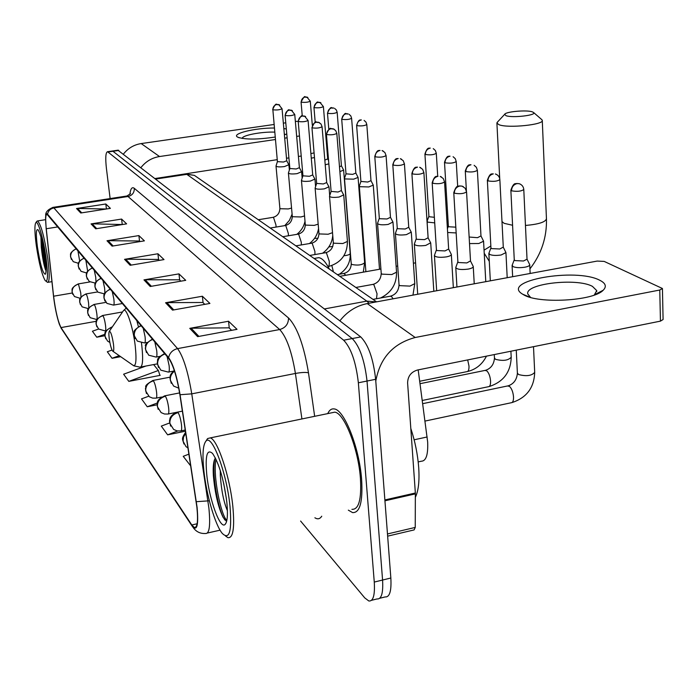 <?xml version="1.0" encoding="UTF-8"?>
<svg xmlns="http://www.w3.org/2000/svg" width="698" height="698" viewBox="0 0 698 698"><rect width="100%" height="100%" fill="white"/><g stroke="black" fill="none" stroke-linecap="round" stroke-linejoin="round"><path stroke-width="1.05" d="M418.181 369.879L427.656 441.982C428.188 454.703 426.085 461.116 421.339 461.212L418.189 461.91M379.729 598.282L385.13 596.938C389.659 597.348 391.561 591.04 390.845 578.014L375.646 379.302C373.317 358.772 368.352 344.646 360.744 336.925L117.918 150.21M300.602 521.04L364.766 597.907L368.832 600.987C373.229 601.432 375.044 595.132 374.268 582.071L358.362 382.783L367.026 381.038C364.661 360.473 359.723 346.313 352.211 338.556L112.579 150.977L352.211 338.556C359.723 346.313 364.661 360.473 367.026 381.038L382.574 580.038L367.026 381.038L375.646 379.302M376.99 598.954C381.457 599.39 383.315 593.082 382.574 580.038C383.315 593.082 381.457 599.39 376.99 598.954L371.519 600.315M361.616 479.474C359.4 447.776 344.21 409.517 334.211 408.941C331.524 408.487 329.36 410.049 327.728 413.617C329.36 410.049 331.524 408.487 334.211 408.941C344.21 409.517 359.4 447.776 361.616 479.474C362.908 502.002 359.889 513.039 352.551 512.585C359.889 513.039 362.908 502.002 361.616 479.474M196.88 507.097C198.258 521.083 197.394 527.871 194.288 527.444L191.802 524.975L61.014 327.58C57.969 321.464 55.5 311.011 53.598 296.214L46.251 228.752C45.3 219.329 45.545 214.495 46.993 214.269L168.698 358.388C173.148 364.74 176.873 376.807 179.875 394.606L196.88 507.097M197.098 507.411L180.067 394.728C176.995 376.475 173.174 364.094 168.602 357.594L47.551 214.173C46.4 212.925 45.745 214.155 45.579 217.881L46.147 228.534L53.493 295.978C54.784 306.858 56.713 316.203 59.26 324.012L61.084 328.121L191.889 525.725C196.958 531.893 198.694 525.795 197.098 507.411M145.926 366.031L123.616 374.215L128.807 381.37L160.208 375.35L159.676 374.669M348.337 510.151L352.551 512.585L348.337 510.151M358.362 382.783C355.98 362.183 351.077 347.988 343.652 340.205L107.562 151.702C105.66 152.356 105.276 157.931 106.419 168.427L110.127 198.581M91.063 223.901L121.592 219.067L126.617 223.857L95.687 228.796L91.063 223.901L92.145 223.822L96.699 228.63M76.536 208.519L105.817 203.991L110.397 208.37L80.759 212.995L76.536 208.519L77.565 208.449L81.727 212.838M143.963 279.881L178.967 273.878L185.729 280.334L150.201 286.485L143.963 279.881L145.201 279.776L151.37 286.285M165.574 302.749L202.376 296.24L209.915 303.438L172.546 310.121L165.574 302.749L166.874 302.635L173.767 309.903M189.769 328.348L228.551 321.246L237.023 329.334L197.604 336.637L189.769 328.348L191.139 328.217L198.895 336.401M106.995 240.758L138.885 235.584L144.399 240.854L112.081 246.141L106.995 240.758L108.12 240.679L113.146 245.966M124.549 259.333L157.923 253.767L164.013 259.586L130.16 265.275L124.549 259.333L125.727 259.237L131.276 265.092M112.029 350.056L107.318 351.757L112.046 358.283L120.667 356.678M98.593 329.028L92.415 331.236L96.752 337.204L104.848 335.738M169.579 422.979L161.29 426.112L167.633 434.845L185.441 431.207M188.931 454.128L183.225 456.326L190.728 465.95M148.639 396.237L141.528 398.881L147.252 406.768L157.067 404.823M157.923 253.767L158.594 259.621M159.362 260.363L158.402 259.438L125.727 259.237M138.885 235.584L139.548 241.176M139.966 241.578L139.364 241.002L108.12 240.679M228.551 321.246L229.258 328.051M231.623 330.337L229.04 327.842L191.139 328.217M202.376 296.24L203.074 302.696M204.793 304.354L202.856 302.487L166.874 302.635M178.967 273.878L179.656 280.02M180.852 281.172L179.456 279.819L145.201 279.776M105.817 203.991L106.436 208.99M106.332 209.007L77.565 208.449M121.592 219.067L122.246 224.416M122.368 224.538L92.145 223.822M147.252 406.768L157.286 403.016M167.633 434.845L177.737 430.998M128.807 381.37L158.367 370.481L159.903 375.411M153.639 364.574L158.367 370.481M112.046 358.283L119.227 355.675M96.752 337.204L104.857 334.298M599.765 280.256C605.742 283.248 606.867 286.59 603.151 290.272C593.361 301.03 538.123 304.04 523.5 294.687L522.689 294.216C499.628 280.866 575.789 267.421 599.765 280.256M594.26 295.053L596.729 290.595L592.419 286.355C576.696 277.638 524.721 283.702 527.793 293.971L530.55 297.418M375.786 381.099C379.974 358.004 393.114 343.468 415.197 337.5L659.767 290.028L662.428 288.501L604.189 261.41L597.165 261.078L367.261 303.578L415.197 337.5M339.882 320.836C347.185 311.535 356.312 305.785 367.261 303.578M662.437 288.684L663.091 319.527L660.448 321.132L417.421 370.036C411.061 371.982 407.789 376.283 407.606 382.94L415.354 493.006L415.24 527.426L414.115 529.913L387.643 536.151M203.903 471.08C206.442 494.978 215.159 524.966 222.234 533.359C229.415 540.392 231.998 531.344 229.991 506.198C226.71 472.546 211.782 433.17 205.919 441.18C202.9 444.975 202.228 454.939 203.903 471.08M225.55 535.994L227.853 537.635C233.106 538.472 234.781 528.116 232.853 506.574C229.878 476.263 217.366 438.998 210.203 437.908L207.585 438.562L206.329 440.543M351.923 509.331C358.807 509.732 361.634 499.384 360.412 478.261C358.336 448.587 344.123 412.745 334.726 412.169L331.445 412.85M415.362 497.246C418.442 491.017 419.559 481.192 418.721 467.756C417.727 454.546 415.092 441.424 410.799 428.398M227.417 510.718C223.753 502.228 221.397 490.554 220.332 475.696L220.271 470.461M226.492 499.271L223.622 483.033M226.798 501.906C223.761 479.36 219.032 463.228 212.593 453.491C207.009 448.509 205.081 455.672 206.791 474.963C209.269 499.672 220.289 529.913 225.14 524.381C227.461 521.764 228.01 514.269 226.798 501.906M215.377 457.949L214.452 459.808C213.283 463.289 212.925 468.602 213.379 475.748C214.993 493.477 218.238 507.333 223.098 517.314L226.1 520.935M226.841 520.385C221.144 515.874 212.576 475.495 215.987 459.197M224.878 519.993L223.596 517.899C217.881 507.786 211.607 473.174 214.731 459.101M532.216 111.811C526.44 109.769 505.448 111.68 504.663 114.332L506.059 115.711C512.48 118.128 537.172 115.231 533.586 112.5L532.216 111.811M541.692 119.533L542.267 120.326C544.414 124.672 508.292 128.423 499.14 124.776L496.906 123.171L497.665 121.871M109.211 338.46C110.11 344.655 111.244 348.86 112.622 351.077C113.791 352.045 114.071 349.724 113.469 344.131C112.151 335.764 110.773 331.48 109.324 331.271C108.775 332.1 108.74 334.499 109.211 338.46M329.369 269.088C325.617 261.82 322.057 258.016 318.672 257.675L316.726 258.007M512.219 265.135L512.995 266.61C515.848 267.762 519.809 267.962 524.87 267.203C528.124 266.557 529.738 265.72 529.738 264.682L527.025 259.141M512.096 265.458L514.26 259.787L514.923 260.59L523.5 261L527.025 259.194L523.788 189.568M488.975 253.13L489.691 254.456C492.387 255.538 496.199 255.712 501.12 254.988L505.937 252.58L503.284 247.197M488.87 253.409L490.947 247.877L491.54 248.61L499.803 248.985L503.249 247.127M469.135 237.032L477.528 237.686L480.948 235.915M469.51 243.585L478.802 243.515L483.574 241.203L480.983 235.985M448.386 226.126L448.884 226.763L455.82 227.173M447.636 232.486L456.16 232.94M427.141 221.135L427.7 222.13L434.714 222.871M428.912 216.179L429.366 216.764L434.365 217.296M359.357 186L359.775 186.698L368.806 186.951L373.264 185.118L370.987 180.686M360.918 181.436L367.759 182.038L370.97 180.651M344.515 178.304L344.899 178.941L353.668 179.168L358.074 177.405L355.84 173.069L352.656 174.378L346.025 173.828L344.489 178.383M339.874 171.656L343.625 170.059L341.427 165.827L339.49 166.857M325.216 164.754L328.845 163.89M324.832 160.112L327.685 158.908M311.273 158.132L314.475 157.573M310.889 153.612L314.083 152.879M455.89 267.151L455.785 267.631C457.225 269.472 461.352 269.96 468.166 269.096C471.525 268.433 473.227 267.57 473.261 266.514L470.504 261.017M457.879 261.75L458.438 262.518L466.822 262.928L470.469 260.939M434.514 255.136L434.426 255.564C435.77 257.283 439.731 257.728 446.301 256.899C449.608 256.253 451.292 255.433 451.336 254.43L448.657 249.09M436.433 249.849L436.931 250.556L445.01 250.922L448.622 249.029M414.411 243.838L414.333 244.213C415.598 245.818 419.402 246.22 425.754 245.426L430.64 242.817M414.342 244.038L416.252 238.69L416.723 239.301L424.506 239.641L428.075 237.826M395.478 233.184L395.408 233.516C396.604 235.017 400.259 235.392 406.402 234.624L411.227 232.12M397.258 228.115L397.677 228.708L405.198 229.005L408.723 227.278M377.601 223.133L377.548 223.421C378.674 224.835 382.199 225.166 388.14 224.433L392.913 222.034M379.328 218.16L379.712 218.71L386.98 218.98L390.461 217.322M329.552 196.068L329.517 196.278C330.477 197.447 333.661 197.709 339.071 197.045L343.678 194.925M331.114 191.4L338.015 192.029L341.374 190.563M315.156 187.954L315.121 188.137C316.037 189.245 319.126 189.481 324.378 188.853L328.924 186.802M315.13 188.024L316.665 183.408L323.349 183.958L326.673 182.553M295.359 121.426L298.194 121.286L302.941 175.756L301.44 180.398C302.313 181.445 305.305 181.663 310.409 181.052L314.903 179.081M302.932 175.826L309.415 176.289L312.695 174.928L314.946 179.159M289.862 168.532L288.414 173.034C289.251 174.029 292.157 174.23 297.121 173.636L301.562 171.734M289.871 168.497L296.153 168.986L299.39 167.677L301.597 171.813M277.42 161.578L276.007 166.019C276.809 166.962 279.619 167.145 284.452 166.569L288.841 164.737M272.866 109.761C276.757 110.232 279.819 109.891 282.053 108.731L278.694 104.587L276.931 104.473C274.235 105.136 272.883 106.899 272.866 109.761L277.411 161.648L283.51 162.032L286.712 160.776M286.773 133.946L284.4 134.827M275.16 137.035C257.597 139.67 245.12 139.713 237.739 137.183L237.529 137.061C231.178 133.667 255.259 127.856 274.34 128.013M285.046 134.609L284.295 133.702M141.013 167.503C145.838 161.421 151.998 157.765 159.519 156.535L275.387 139.521M123.502 153.996C128.1 148.194 133.999 144.722 141.188 143.57L274.017 124.488M283.833 128.537L286.328 128.982M284.697 138.16L287.122 137.803M296.667 136.398L299.468 135.988M283.353 123.153L285.779 122.804M301.213 156.029L298.421 156.457M288.911 157.888L286.503 158.254M277.228 159.659L159.563 177.85M274.715 132.123C261.375 131.608 241.595 135.421 242.293 138.44M36.287 245.391C39.009 263.355 41.993 275.117 45.248 280.666C47.883 282.646 48.179 275.317 46.155 258.679C43.616 239.335 37.788 219.373 35.781 222.767C34.472 225.262 34.638 232.8 36.287 245.391M46.103 281.268L47.595 282.385C49.645 281.922 49.706 274.052 47.796 258.766C44.419 237.015 41.008 224.407 37.561 220.926L36.82 221.327M44.977 257.082C42.848 243.061 40.545 233.961 38.058 229.79C36.034 228.455 35.816 234.153 37.404 246.891C40.205 264.472 42.84 273.599 45.326 274.262C46.338 272.49 46.225 266.767 44.977 257.082M40.929 236.98L41.269 247.083C42.386 257.274 43.817 264.926 45.579 270.039M45.963 267.29C44.34 260.563 43.189 252.58 42.526 243.349M45.998 270.571C43.651 262.876 42.168 252.423 41.531 239.213M414.141 439.792L427.15 436.983M360.744 336.925L343.652 340.205M390.845 578.014L374.268 582.071M118.861 150.428L108.146 151.972M369.137 303.229L366.799 301.126L324.439 308.935M376.292 301.911L366.799 301.126L186.794 174.352L155.951 179.02M198.276 178.069L194.419 175.39L185.014 174.003M191.802 524.975L197.115 523.779M47.551 214.173C48.302 210.752 50.422 208.667 53.912 207.925L177.571 348.616C183.269 356.434 187.998 371.511 191.758 393.855L208.894 508.1C210.56 525.568 209.4 534.031 205.413 533.49C200.579 533.743 196.705 532.024 193.782 528.334L191.889 525.725M196.33 501.688L209.356 500.798M180.067 394.728L191.758 393.855L295.411 373.456C291.79 351.583 286.546 336.942 279.68 329.535L177.571 348.616C172.729 349.82 169.736 352.813 168.602 357.594M52.682 207.419L53.912 207.925L128.022 196.504L126.443 196.068M61.084 328.121L62.131 329.7M129.845 194.498C130.543 188.669 132.035 186.61 134.304 188.329L288.518 317.965C297.269 327.057 303.918 345.344 308.481 372.837L314.658 416.322M321.743 516.215C319.92 519.024 317.642 519.539 314.885 517.776M301.92 418.948L295.411 373.456C301.588 372.357 305.951 372.147 308.481 372.837M288.518 317.965C288.483 323.985 285.534 327.842 279.68 329.535L128.022 196.504C132.297 195.414 134.391 192.692 134.304 188.329M46.251 228.752L57.882 226.911M53.598 296.214L72.243 293.012M61.014 327.58L96.228 321.298M384.877 499.943L415.354 493.006M660.448 321.132L659.767 290.028M415.38 493.87L384.938 500.806M387.477 533.953L415.24 527.426M501.984 221.554L504.104 223.325L512.576 225.262M525.454 225.463C538.734 224.302 545.731 222.043 546.447 218.675L542.276 120.571M484.229 253.269L489.281 261.314M113.093 351.399L132.463 364.888C135.883 367.733 136.799 361.407 135.238 345.911C133.065 326.969 126.163 306.562 123.459 310.627L123.153 311.064M133.789 365.839L139.984 367.157C142.706 366.991 143.308 359.775 141.799 345.51L141.467 342.945M138.37 326.516L136.773 320.513M510.866 190.161L510.866 190.249C514.077 180.765 516.372 184.604 516.59 183.478L519.164 183.687L517.026 183.6C513.527 184.56 511.695 186.968 511.521 190.816C517.253 191.784 521.345 191.331 523.788 189.472C523.465 186.584 521.921 184.656 519.164 183.687L520.315 184.132M425.021 421.077L511.189 402.755C512.829 402.641 513.606 400.704 513.527 396.935C513.082 392.119 511.756 388.611 509.531 386.395L507.498 385.968M517.384 373.029L518.544 374.521C526.353 376.545 531.728 375.821 534.694 372.348C534.162 387.713 526.58 397.799 511.948 402.589M514.269 259.909L510.866 190.249L511.521 190.816M187.989 447.985L185.982 446.607L183.059 441.171L183.53 437.044L185.764 433.336M487.352 180.293L487.361 180.363C490.432 171.158 492.666 174.875 492.867 173.785L493.285 173.889C489.883 174.814 488.103 177.144 487.954 180.887C493.46 181.777 497.43 181.34 499.855 179.569C499.541 176.786 498.04 174.919 495.379 173.977L496.496 174.421M422.273 400.478L488.399 386.718C489.952 386.596 490.677 384.694 490.572 381.003C490.136 376.327 488.87 372.933 486.768 370.83L484.927 370.429M494.454 357.978L495.519 359.322C503.04 361.215 508.266 360.508 511.206 357.202C510.735 372.191 503.354 381.981 489.071 386.579M490.947 247.999L487.361 180.363L487.954 180.887M180.721 430.928C181.646 430.945 181.89 428.842 181.471 424.637C180.703 419.009 179.569 415.005 178.069 412.605C172.502 414.28 169.754 417.875 169.815 423.398L173.662 429.462L177.118 430.902L180.721 430.928M465.828 171.551L465.278 171.071C468.253 162.111 470.443 165.731 470.592 164.684L470.993 164.772C467.677 165.662 465.959 167.921 465.828 171.551C471.124 172.389 474.972 171.961 477.38 170.277L476.402 167.337L474.134 165.295M419.699 381.265L466.953 371.633C468.419 371.502 469.1 369.626 468.986 366.014L467.677 359.924M178.069 412.605L177.118 412.195M167.965 414.045C168.837 414.036 169.056 411.968 168.637 407.841C167.878 402.38 166.796 398.514 165.382 396.255C159.973 397.851 157.303 401.341 157.382 406.707L161.125 412.605L164.475 414.001L167.965 414.045M445.001 162.774L444.504 162.329C447.401 153.586 449.442 157.163 449.617 156.116L450.018 156.195C446.79 157.05 445.115 159.24 445.001 162.774C450.105 163.55 453.848 163.131 456.23 161.526L455.279 158.682L453.089 156.71M165.382 396.255L164.527 395.871M155.968 398.148C156.78 398.122 156.98 396.089 156.553 392.049C155.82 386.736 154.782 383.01 153.447 380.855C148.185 382.399 145.594 385.776 145.681 391.002L149.328 396.752L152.583 398.104L155.968 398.148M425.37 154.494L424.916 154.092C427.682 145.585 429.724 149.049 429.872 148.037L430.247 148.107C427.097 148.927 425.466 151.065 425.37 154.494C430.3 155.226 433.938 154.816 436.294 153.281L435.369 150.524L433.249 148.622M153.447 380.855L152.67 380.506M109.856 342.474L107.536 341.043L105.04 336.471C104.936 331.768 107.248 328.741 111.977 327.406L111.453 327.144M356.948 125.649L356.617 125.352C359.121 117.63 360.831 120.806 360.979 119.873L361.328 119.916C358.467 120.641 357.001 122.551 356.948 125.649C361.267 126.207 364.557 125.841 366.808 124.549L365.961 122.089L364.094 120.405M105.206 330.922C105.834 330.835 105.93 328.959 105.511 325.294C104.84 320.626 103.993 317.45 102.972 315.749C98.339 317.04 96.08 319.981 96.193 324.587L98.627 329.055L105.206 330.922M341.985 119.341L341.688 119.061C346.103 109.542 345.737 115.222 347.997 113.853L346.26 113.757C343.46 114.455 342.037 116.322 341.985 119.341C346.182 119.864 349.384 119.515 351.609 118.267L350.78 115.868L348.965 114.236M345.85 275.248L343.826 273.468M344.48 178.487L351.251 263.809L351.836 264.472C357.638 265.641 361.913 265.074 364.635 262.753L363.3 272.141M102.972 315.749L102.466 315.513M96.577 319.492C97.17 319.405 97.266 317.555 96.848 313.952C96.184 309.406 95.364 306.317 94.396 304.686C89.868 305.933 87.669 308.804 87.782 313.297L90.164 317.677L96.577 319.492M327.763 113.338L327.475 113.085C331.777 103.793 331.393 109.324 333.627 107.989L331.934 107.893C329.194 108.574 327.798 110.389 327.763 113.338C331.829 113.835 334.961 113.486 337.16 112.291L336.349 109.961L334.586 108.373M333.435 271.906L331.838 265.615M343.913 255.747C347.84 255.311 349.951 254.561 350.248 253.487C350.571 262.378 346.889 269.306 339.219 274.288M94.396 304.686L93.925 304.468M88.803 307.87L88.602 303.176C87.948 298.727 87.163 295.725 86.238 294.163C81.814 295.367 79.668 298.168 79.781 302.566L82.12 306.85L88.376 308.629M314.213 107.623L313.952 107.387C318.166 98.296 317.73 103.723 319.946 102.405L318.288 102.309C315.601 102.972 314.248 104.744 314.213 107.623C318.166 108.094 321.228 107.754 323.401 106.611L319.946 102.405L320.888 102.781M328.828 246.909L332.78 246.49M86.238 294.163L85.802 293.963M81.012 296.947L80.75 292.907L78.464 284.147C74.145 285.316 72.051 288.047 72.164 292.34L74.459 296.537L80.218 298.325M301.3 102.178L301.056 101.96C306.239 92.511 304.267 98.662 306.902 97.083L305.279 96.987C302.653 97.633 301.327 99.369 301.3 102.178C305.139 102.623 308.141 102.292 310.287 101.184L306.902 97.083L307.827 97.458M314.528 238.393L317.956 238.262M454.328 193.198L453.77 192.674C456.85 183.242 459.153 187.029 459.371 185.912L462.085 186.139L459.799 186.026C456.283 186.977 454.459 189.367 454.328 193.198C459.921 194.166 463.995 193.704 466.561 191.819L465.226 188.303L462.085 186.139L463.341 186.68M432.681 183.251L432.175 182.771C435.124 173.627 437.358 177.283 437.567 176.201L437.986 176.297C434.566 177.213 432.795 179.534 432.681 183.251C438.065 184.15 442.017 183.705 444.556 181.908L443.265 178.505L440.211 176.419L441.441 176.943M178.767 388.175L173.636 386.081L170.329 380.27C170.05 376.606 171.446 373.543 174.509 371.1M412.352 173.898L411.89 173.462C414.743 164.554 416.95 168.113 417.09 167.075L417.5 167.162C414.167 168.043 412.448 170.295 412.352 173.898C417.535 174.736 421.374 174.299 423.887 172.589L422.622 169.3L419.664 167.276L420.877 167.799M164.972 353.973C159.886 355.823 157.416 359.339 157.565 364.504L160.793 370.158L168.375 372.104C169.3 372.069 169.544 369.87 169.099 365.516L167.11 356.512M393.21 165.103L392.791 164.693C395.583 156.003 397.633 159.519 397.808 158.481L398.209 158.559C394.963 159.414 393.297 161.587 393.21 165.103C398.209 165.88 401.943 165.461 404.421 163.829L403.191 160.645L400.32 158.682L401.507 159.188M152.757 339.481C147.81 341.261 145.42 344.664 145.568 349.689L148.718 355.195L156.064 357.079C156.937 357.036 157.155 354.872 156.71 350.614L154.799 341.898M393.087 298.805L391.517 296.519L390.226 296.205M395.408 233.516L399.029 284.767L399.814 285.639L409.935 286.11L414.786 283.632L412.954 295.132M375.166 156.797L374.782 156.431C377.444 147.985 379.485 151.379 379.642 150.384L380.026 150.445C376.859 151.274 375.236 153.386 375.166 156.797C379.991 157.53 383.63 157.12 386.073 155.567L384.877 152.469L382.085 150.567L383.254 151.073M141.249 325.826C136.45 327.554 134.121 330.852 134.278 335.747L137.358 341.113L144.477 342.945C145.306 342.884 145.498 340.764 145.053 336.593L143.203 328.147M376.492 298.735L377.06 293.814L373.892 284.714L372.697 284.426M377.548 223.421L381.23 273.337L381.954 274.139L391.744 274.567L396.543 272.194C396.691 284.051 391.351 292.645 380.541 297.994M326.716 134.522L326.411 134.225C330.948 124.357 330.59 130.125 333.121 128.79L331.192 128.668C328.252 129.418 326.76 131.364 326.716 134.522C331.088 135.124 334.455 134.74 336.811 133.379L335.694 130.543L333.121 128.79L334.22 129.27M110.467 289.304C106.026 290.857 103.889 293.893 104.054 298.412L106.934 303.403L113.469 305.105C114.167 305.009 114.298 302.993 113.861 299.076L112.195 291.354M328.06 266.636C329.063 266.322 329.465 264.533 329.255 261.279L326.455 252.964L325.53 252.728M329.517 196.278L333.33 242.572L333.906 243.218L342.814 243.532L347.438 241.421C347.307 254.604 340.912 262.989 328.252 266.584M312.215 127.856L311.945 127.586C316.421 117.91 315.932 123.598 318.471 122.281L316.587 122.159C313.707 122.883 312.25 124.776 312.215 127.856C316.456 128.423 319.745 128.048 322.075 126.739L320.975 123.982L318.471 122.281L319.553 122.752M101.289 278.406C96.952 279.915 94.876 282.873 95.041 287.279L97.851 292.157L104.22 293.814C104.883 293.71 104.997 291.729 104.56 287.881L102.946 280.387M314.92 254.552L314.929 251.524L312.242 243.445L311.378 243.218M315.121 188.137L318.96 233.341L319.501 233.943L328.147 234.231L332.51 232.67M298.447 121.522L298.194 121.269C302.557 111.828 302.06 117.369 304.546 116.086L302.705 115.964C299.896 116.671 298.474 118.52 298.447 121.522C302.566 122.054 305.768 121.696 308.071 120.44L304.546 116.086L305.611 116.549M95.975 281.826L95.731 277.272L94.178 269.969M95.347 283.118L89.239 281.477L86.482 276.713C86.316 272.412 88.349 269.524 92.572 268.067M301.344 244.919L301.3 242.25L298.718 234.397L297.915 234.179M301.44 180.398L305.296 224.564L305.803 225.122L314.205 225.384L318.183 224.145M285.351 115.502L285.107 115.266C289.391 106.017 288.832 111.471 291.31 110.197L289.504 110.075C286.756 110.755 285.369 112.57 285.351 115.502C289.347 115.999 292.479 115.65 294.748 114.437L291.31 110.197L292.357 110.659M87.625 271.06L85.837 260.084M86.674 272.979L81.055 271.33L78.359 266.671C78.185 262.474 80.165 259.665 84.292 258.251M288.396 235.776L288.335 233.42L285.84 225.777L285.098 225.567M288.414 173.034L292.288 216.206L292.759 216.729L300.934 216.965L304.546 215.944M272.648 109.542C276.801 100.512 276.277 105.826 278.694 104.587L279.724 105.04M79.651 260.921L77.906 250.678M78.464 263.312L73.264 261.68L70.629 257.126C70.454 253.016 72.383 250.277 76.414 248.898M276.05 227.068L275.972 225.009L273.564 217.558L272.874 217.366M276.007 166.019L279.881 208.231L280.326 208.728L288.274 208.938L291.555 208.074M141.188 143.57L159.519 156.535M118.259 150.157L107.562 151.702M376.571 301.859L194.419 175.39L185.677 173.898L155.27 178.496M194.288 527.444L195.806 527.103M45.745 215.857C45.204 212.401 47.665 209.566 53.118 207.35L127.019 195.981L130.552 193.59M207.393 533.036L220.071 530.166M594.984 294.451L603.151 290.272M596.729 290.595L596.755 291.52M596.825 293.509L596.842 294.041M530.122 297.287L522.689 294.216M226.213 522.636L225.14 524.381M334.726 412.169L210.203 437.908M205.919 441.18L207.585 438.562M223.098 517.314L223.596 517.899M529.93 268.878C541.465 253.959 546.97 237.224 546.447 218.675M504.663 114.332L497.02 122.56M499.724 178.592L496.906 123.171M157.303 363.876L140.874 366.982M318.672 257.675L314.074 258.469M126.259 308.045L123.459 310.627L109.324 331.271M484.054 250.154L490.842 246.001M339.804 276.329L380.916 269.009M396.124 266.304L397.703 266.025M413.408 263.225L415.589 262.841M533.586 112.5L541.927 119.742M422.691 403.671L508.24 385.811C513.772 383.874 516.825 379.668 517.393 373.203L516.258 350.143M512.637 276.705L512.096 265.668M534.694 372.348L533.508 346.67M530.148 273.468L529.747 264.839M420.022 383.691L485.59 370.298C490.991 368.439 493.948 364.382 494.463 358.109L494.271 354.567M490.328 280.832L488.87 253.592M183.888 443.98C182.754 438.85 180.791 439.566 185.607 432.271M511.206 357.202L510.901 351.225M507.202 277.708L505.945 252.702M499.855 179.648L503.293 247.258M486.462 356.137C482.335 364.295 476.027 369.416 467.555 371.511M185.258 430.003L181.096 430.858M465.278 171.071L466.404 190.746M182.387 411.139L177.484 412.125C171.237 414.298 169.727 418.608 169.998 418.503L169.492 421.095L170.617 426.12M485.773 281.669L483.574 241.299M477.38 170.277L480.983 236.037M176.673 412.3L168.305 413.975M448.378 226.152L447.418 228.804M444.504 162.329L448.386 226.239M179.613 392.913L164.85 395.81C155.288 400.32 157.905 403.008 157.076 404.648L158.167 409.342M456.23 161.526L457.687 186.375M161.543 397.049L156.265 398.087M428.136 237.948L427.071 221.458M428.904 216.206L427.08 221.31M424.916 154.092L428.912 216.284M170.076 377.156L152.958 380.454C142.052 386.657 147.086 386.683 145.42 388.577L146.44 393.559M436.294 153.281L437.716 176.184M365.883 271.688L359.322 186.209M360.91 181.463L359.33 186.096M356.617 125.352L360.91 181.515M112.247 327.004L111.645 327.109C102.1 332.143 105.782 334.237 104.822 334.953L105.73 338.748M379.503 269.262L373.264 185.118M366.808 124.549L370.987 180.73M106.079 330.765L105.381 330.887M341.688 119.061L346.016 173.898M351.251 263.809C351.024 268.843 348.642 272.046 344.123 273.415L337.343 274.619M122.551 311.954L102.641 315.487C93.2 320.53 96.97 322.415 95.984 323.095L96.856 326.804M364.635 262.753L358.074 177.405M351.609 118.267L355.849 173.113M327.475 113.085L328.81 129.392M105.834 302.391L94.082 304.441C84.763 309.467 88.585 311.238 87.582 311.919L88.428 315.461M350.248 253.487L343.625 170.059M337.16 112.291L341.435 165.871M313.952 107.387L315.208 122.386M97.572 291.93L85.95 293.937C76.946 298.718 80.532 300.541 79.598 301.222L80.418 304.668M327.702 158.935L328.575 160.592M323.401 106.611L327.702 158.97M301.056 101.96L302.26 115.955M89.894 281.94L78.202 283.929C69.242 288.763 72.967 290.412 71.99 291.066L72.784 294.39M310.287 101.184L312.311 125.204M456.946 287L455.785 267.631M457.871 261.776L455.794 267.43M453.77 192.674L457.879 261.89M474.239 283.807L473.261 266.627M466.561 191.819L470.513 261.087M436.669 290.752L434.426 255.564M436.425 249.875L434.435 255.372M432.175 182.771L436.433 249.98M453.351 287.663L451.336 254.43M444.556 181.908L448.657 249.16M171.289 383.359L169.98 378.29C171.176 375.411 168.087 376.746 174.273 370.394M417.701 294.251L414.333 244.213M411.89 173.462L416.261 238.777M173.287 371.161L168.707 372.034M433.824 291.275L430.727 243.061M428.11 237.887L430.683 242.895M423.887 172.589L428.11 237.948M158.498 367.488L157.259 362.271C158.699 360.081 154.459 359.566 164.606 353.537M397.249 228.141L395.417 233.359M392.791 164.693L397.258 228.229M159.746 356.39L156.369 357.027M399.029 284.767C398.689 290.708 395.906 294.495 390.671 296.127L373.002 299.381M414.786 283.632L411.314 232.355M408.749 227.33L411.27 232.207M404.421 163.829L408.758 227.382M146.475 352.586L145.271 347.962C147.4 345.274 140.883 346.749 152.417 339.08M379.319 218.195L377.557 223.273M374.782 156.431L379.319 218.265M147.191 342.448L144.748 342.901M381.23 273.337C380.925 279.113 378.22 282.786 373.107 284.356L355.858 287.471M396.543 272.194L392.991 222.261M390.487 217.366L392.957 222.112M386.073 155.567L390.487 217.427M135.159 338.547L133.999 334.089C135.97 331.576 129.924 332.667 140.944 325.469M331.105 191.427L329.526 196.155M326.411 134.225L331.114 191.479M122.455 303.525L113.669 305.07M333.33 242.572C333.103 247.895 330.608 251.263 325.826 252.676L309.729 255.451M347.438 241.421L343.748 195.117M341.392 190.598L343.721 195.004M336.811 133.379L341.401 190.641M104.866 300.986L103.828 296.868C104.883 295.969 101.053 294.512 110.232 289.024M332.745 235.47C332.082 242.887 328.679 248.811 322.546 253.243M311.945 127.586L316.665 183.461M318.96 233.341C318.759 238.533 316.325 241.813 311.648 243.174L295.9 245.844M329.7 195.614L328.994 186.985M326.69 182.579L328.967 186.881M322.075 126.739L326.69 182.623M95.827 289.775L94.823 285.805C95.862 284.941 92.075 283.545 101.07 278.153M318.55 228.499C317.52 234.703 314.466 239.719 309.397 243.558M305.296 224.564C305.122 229.625 302.74 232.818 298.168 234.135L282.751 236.718M315.592 186.636L314.964 179.255M308.071 120.44L312.713 174.997M87.259 279.139L86.282 275.291C87.302 274.454 83.568 273.119 92.372 267.831M305.009 221.283C303.839 226.597 301.108 230.959 296.798 234.362M285.107 115.266L289.862 168.567M292.288 216.206C292.13 221.144 289.81 224.259 285.325 225.533L270.231 228.028M302.164 178.13L301.623 171.9M294.748 114.437L299.407 167.747M79.11 269.035L78.167 265.353C79.197 264.507 75.428 263.277 84.1 258.024M292.104 214.138L289.356 220.472L284.74 225.629M279.881 208.231C279.741 213.065 277.472 216.092 273.075 217.331L258.295 219.739M289.365 170.068L288.902 164.894M286.73 160.793L288.876 164.807M282.053 108.731L286.73 160.837M71.353 259.429L70.446 255.887C71.423 255.04 67.802 253.775 76.239 248.697M239.274 137.803L237.529 137.061M51.931 281.652L48.066 282.297M45.553 219.678L37.561 220.926M35.781 222.767L36.915 221.196"/></g></svg>
